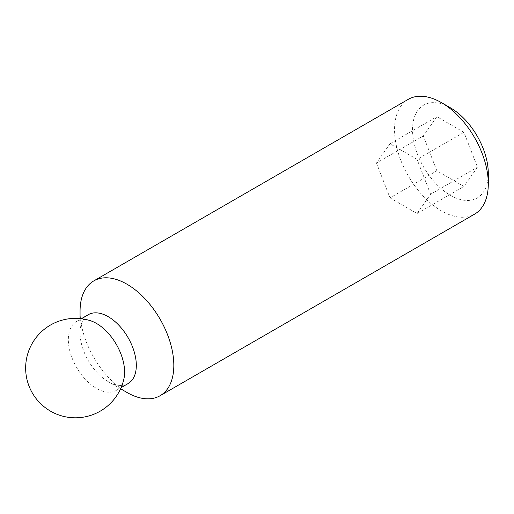 <?xml version="1.0" encoding="UTF-8"?>
<svg xmlns="http://www.w3.org/2000/svg" width="514" height="514" viewBox="0 0 514 514"><rect width="100%" height="100%" fill="white"/><g stroke="black" fill="none" stroke-linecap="round" stroke-linejoin="round"><path stroke-width="0.39" stroke-dasharray="2.57 1.93" d="M408.27 99.337A66.3 38.28 -120 0 0 398.112 152.465A66.3 38.28 -120 0 0 441.423 210.888A66.3 38.28 -120 0 0 474.57 214.171M450.412 107.811A53.584 30.936 -120 0 0 412.517 129.689A53.584 30.936 -120 0 0 450.412 195.314A53.584 30.936 -120 0 0 488.3 173.436M463.943 132.31L436.874 116.684L423.343 135.94L436.874 170.815L463.943 186.441L477.474 167.191L463.943 132.31L417.066 159.379L389.998 143.753L436.874 116.684M389.998 143.753L376.466 163.002L423.343 135.94M376.466 163.002L389.998 197.884L436.874 170.815M90.156 320.614A39.777 22.969 -120 0 0 76.58 321.462A39.777 22.969 -120 0 0 70.482 353.336A39.777 22.969 -120 0 0 96.471 388.385A39.777 22.969 -120 0 0 116.357 390.357A39.777 22.969 -120 0 0 123.88 379.024M88.299 314.69A39.777 22.969 -120 0 0 80.062 332.905A39.777 22.969 -120 0 0 108.191 381.619A39.777 22.969 -120 0 0 128.076 383.592M108.191 381.619L120.591 388.777L108.191 381.619M80.062 311.253A66.3 38.28 -120 0 0 126.939 392.445M389.998 197.884L417.066 213.509L463.943 186.441M417.066 213.509L430.597 194.253L477.474 167.191M430.597 194.253L417.066 159.379M116.357 390.357L121.098 387.62M76.58 321.462L81.321 318.725M80.062 332.905L80.062 318.584"/><path stroke-width="0.77" d="M126.939 392.445L120.591 388.777L126.939 392.445A66.3 38.28 -120 0 0 160.092 395.729L474.57 214.171A66.3 38.28 -120 0 0 488.3 183.819A66.3 38.28 -120 0 0 441.423 102.62A66.3 38.28 -120 0 0 408.27 99.337L93.792 280.901A66.3 38.28 -120 0 0 80.062 311.253L80.062 318.584M488.3 183.819L488.3 173.436A53.584 30.936 -120 0 0 450.412 107.811L441.423 102.62M124.6 372.149A39.777 22.969 -120 0 0 90.156 320.614A49.723 49.723 0 0 0 27.525 354.576A49.723 49.723 0 0 0 63.145 416.282A49.723 49.723 0 0 0 123.88 379.024A39.777 22.969 -120 0 0 124.6 372.149M121.098 387.62L128.076 383.592A39.777 22.969 -120 0 0 128.082 337.659A39.777 22.969 -120 0 0 88.299 314.69L81.321 318.725M160.092 395.729A66.3 38.28 -120 0 0 160.092 319.175A66.3 38.28 -120 0 0 93.792 280.901"/></g></svg>
